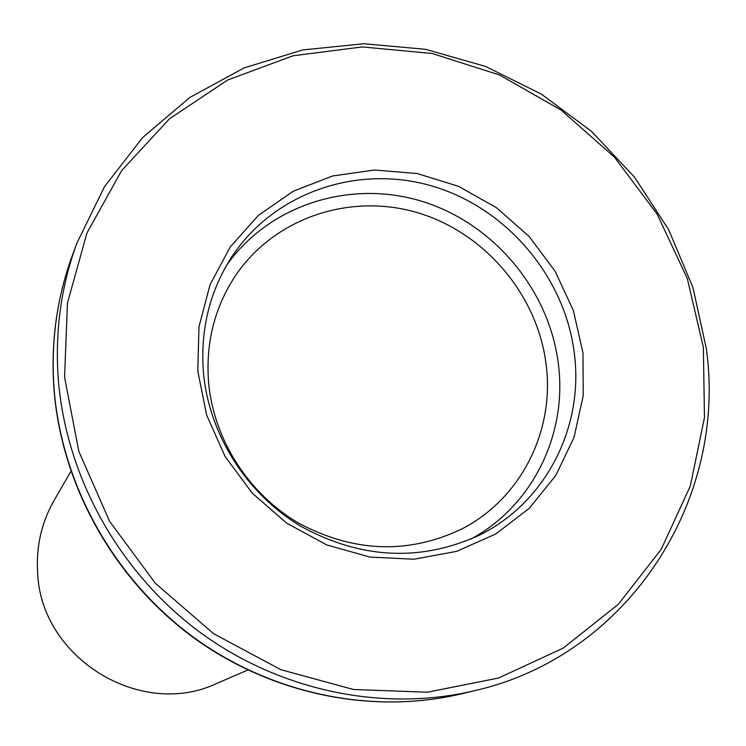 <?xml version="1.0" encoding="UTF-8"?>
<svg xmlns="http://www.w3.org/2000/svg" width="746" height="746" viewBox="0 0 746 746"><rect width="100%" height="100%" fill="white"/><g stroke="black" fill="none" stroke-linecap="round" stroke-linejoin="round"><path stroke-width="1.12" d="M582.971 352.923L583.213 395.762L574.066 437.259L555.863 475.379L529.362 508.203L495.754 534.005L456.645 551.35L413.965 559.23L369.895 557.075L326.757 544.916L286.856 523.282L252.362 493.302L225.133 456.552L206.623 415.037L197.774 370.986L198.986 326.748L210.064 284.655L230.318 246.861L258.582 215.221L293.299 191.228L332.66 175.953L374.678 170.004L417.303 173.557L458.501 186.323L496.342 207.621L529.082 236.417L555.192 271.358L573.46 310.802L582.971 352.923M203.406 372.17C208.861 434.349 246.628 494.085 301.328 526.564C360.756 558.875 419.625 561.962 477.944 535.824C544.785 503.867 583.689 428.577 574.485 354.723C565.58 277.232 506.711 207.696 431.654 185.913C356.691 164.017 272.831 193.009 230.887 258.275C209.412 292.348 200.254 330.319 203.406 372.17M703.357 347.282L687.28 278.454L657.161 214.139L614.452 157.164L561.095 110.054L499.419 74.936L432.139 53.498L362.258 46.923L292.973 55.791L227.614 80.018L169.473 118.81L121.663 170.592L86.928 233.041L67.438 303.118L64.576 377.224L78.824 451.349L109.625 521.37L155.392 583.316L213.589 633.69L280.906 669.703L353.529 689.5L427.383 692.213L498.496 678.049L563.165 648.125L618.247 604.372L661.226 549.336L690.32 485.991L704.476 417.536L703.357 347.282M58.263 378.754C54.906 331.597 61.051 286.557 76.689 243.625L104.431 186.761L142.738 137.46L189.885 97.437L243.905 67.989L302.671 49.954L363.955 43.734L425.565 49.329L485.366 66.357L541.335 94.08L591.625 131.473L634.566 177.24L668.724 229.815L692.931 287.48L706.266 348.298C727.844 499.522 628.99 655.585 474.624 690.684C383.034 712.477 279.172 690.955 198.66 631.321C118.427 571.315 65.797 476.013 58.263 378.754M546.314 366.081C554.371 432.251 520.111 499.652 460.963 529.38C407.782 554.418 353.781 552.394 298.959 523.31C248.539 494.029 213.589 439.366 208.563 382.297C205.616 343.011 214.54 307.538 235.316 275.889C274.286 217.776 350.256 192.515 417.891 212.806C485.59 233.022 538.416 296.031 546.314 366.081M226.775 265.017C269.856 204.329 351.021 179.124 422.693 201.56C494.43 223.94 550.072 291.015 558.549 365.493C567.053 435.086 532.15 506.18 470.773 539.134M247.756 670.039L217.142 683.28C141.283 719.526 40.927 658.476 37.636 572.891C35.957 546.809 41.478 522.592 54.206 500.23L70.907 471.36M461.765 693.771C371.583 715.209 269.81 694.125 191.097 635.872C112.674 577.264 61.284 484.191 53.945 388.834C50.681 342.582 56.743 298.316 72.138 256.046C56.799 298.139 50.775 342.274 54.038 388.47C61.386 483.744 112.879 577.012 191.414 635.732C270.229 694.088 371.956 715.134 461.765 693.771L474.624 690.684M76.689 243.625L72.138 256.046"/></g></svg>
